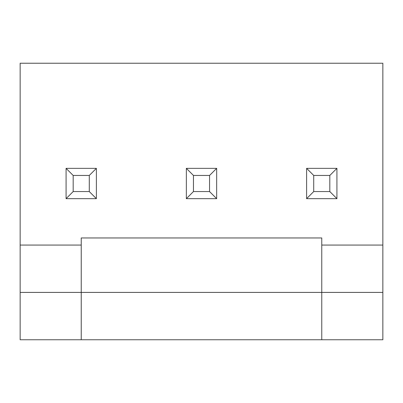 <?xml version="1.0" encoding="UTF-8"?>
<svg xmlns="http://www.w3.org/2000/svg" width="403" height="403" viewBox="0 0 403 403"><rect width="100%" height="100%" fill="white"/><g stroke="black" fill="none" stroke-linecap="round" stroke-linejoin="round"><path stroke-width="0.6" d="M382.85 63.241L20.15 63.241L20.15 339.759L382.85 339.759L382.85 63.241M20.15 245.064L81.23 245.064M321.77 245.064L382.85 245.064M321.77 339.759L321.77 292.412L382.85 292.412M20.15 292.412L81.23 292.412L81.23 339.759M306.618 198.659L306.618 168.353L336.923 168.353L336.923 198.659L306.618 198.659L313.72 191.556L313.72 175.456L329.82 175.456L329.82 191.556L313.72 191.556M96.382 168.353L96.382 198.659L66.077 198.659L66.077 168.353L96.382 168.353L89.28 175.456L89.28 191.556L73.18 191.556L73.18 175.456L89.28 175.456M216.653 168.353L216.653 198.659L186.347 198.659L186.347 168.353L216.653 168.353L209.55 175.456L209.55 191.556L193.45 191.556L193.45 175.456L209.55 175.456M306.618 168.353L313.72 175.456M336.923 168.353L329.82 175.456M336.923 198.659L329.82 191.556M96.382 198.659L89.28 191.556M66.077 168.353L73.18 175.456M66.077 198.659L73.18 191.556M216.653 198.659L209.55 191.556M186.347 168.353L193.45 175.456M186.347 198.659L193.45 191.556M81.23 237.961L321.77 237.961L321.77 292.412L81.23 292.412L81.23 237.961"/></g></svg>
